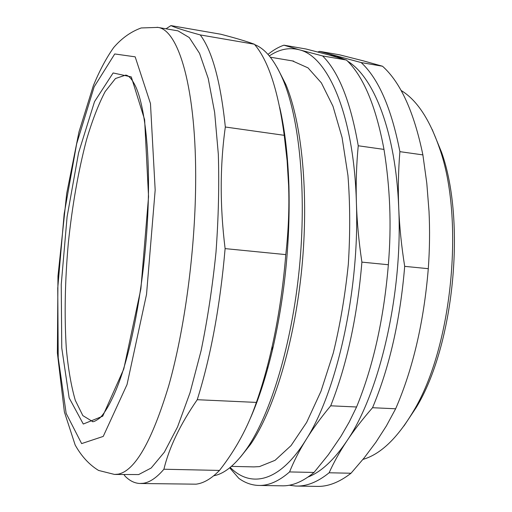 <?xml version="1.0" encoding="UTF-8"?>
<svg xmlns="http://www.w3.org/2000/svg" width="512" height="512" viewBox="0 0 512 512"><rect width="100%" height="100%" fill="white"/><g stroke="black" fill="none" stroke-linecap="round" stroke-linejoin="round"><path stroke-width="0.77" d="M287.501 160.096L287.13 160.877M267.238 366.797L267.686 368.557M92.205 421.542C93.152 422.17 95.584 421.062 99.507 418.221C104.749 413.811 114.163 397.888 121.997 373.824C136.16 330.726 147.13 259.334 148.371 197.254C149.472 145.862 143.962 104.947 135.872 87.008C132.326 79.501 128.96 75.526 125.766 75.091L115.482 78.509L105.158 91.571C98.445 104.435 92.218 120.55 86.483 139.923C78.278 171.219 72.218 205.677 68.307 243.283C64.947 280.96 64.288 316.058 66.317 348.589C68.211 368.877 71.206 386.118 75.29 400.314L82.848 415.616L92.634 421.562M240.282 457.293L250.605 444.288C273.658 410.758 294.49 342.842 301.786 268.602C309.069 194.355 301.914 122.861 285.85 84.525L277.306 67.782M254.701 44.627C265.37 48.762 274.874 60.602 283.213 80.147C299.526 119.142 306.803 192.326 299.334 268.416C291.853 344.506 270.592 414.029 247.174 448.122C235.712 464.576 224.563 473.792 213.722 475.776M250.771 417.35C259.398 397.53 266.893 373.901 273.267 346.477C285.011 294.016 290.24 240.717 288.941 186.579C287.962 156.128 284.883 129.696 279.699 107.29M256.384 402.406C248.083 426.912 235.782 449.581 219.494 470.426L163.917 469.235C169.082 447.629 180.186 424.454 197.242 399.706L256.384 402.406C261.946 386.662 266.925 369.254 271.322 350.176C278.227 319.93 283.053 288.07 285.786 254.611L225.114 248.614C219.853 206.221 219.923 165.683 225.331 127.008L284.23 135.322L287.11 160.64L288.621 185.562C289.402 207.891 288.454 230.906 285.786 254.611M123.981 474.618L125.146 476.224C129.613 480.762 134.464 483.181 139.712 483.482L143.174 483.296C149.773 482.381 156.685 477.696 163.917 469.235M200.25 34.925C184.941 30.726 175.174 27.622 170.938 25.6L220.787 34.234C235.392 38.022 246.586 41.35 254.355 44.218L200.25 34.925C212.224 50.848 220.582 81.542 225.331 127.008M170.938 25.6L166.016 28.8M284.23 135.322C278.182 90.586 268.218 60.218 254.355 44.218M140.659 483.501L196.032 484.173C203.552 483.29 211.373 478.707 219.494 470.426M197.242 399.706C210.803 356.499 220.096 306.138 225.114 248.614M115.354 474.451L138.643 474.573L151.187 468.006L164.352 452.192L177.542 426.938L190.042 392.691L201.094 350.701C207.52 319.462 212.486 286.669 215.987 252.314C218.496 217.99 219.277 185.28 218.323 154.195L214.65 112.454L208.211 78.445L199.539 53.344L189.267 37.555L178.003 30.861L177.018 30.694M344.653 59.482L336.41 56.186L329.146 55.002M308.134 476.979C321.107 471.949 333.952 460.051 346.662 441.28C379.283 394.202 402.912 294.022 398.72 207.77C395.808 132.032 373.786 76.89 347.654 61.235M260.742 391.27L260.454 390.246M284.518 137.376L284.96 136.48M363.142 60.8L382.522 66.234L361.184 62.573L319.699 51.373L339.533 54.81L363.142 60.8M429.018 211.411C429.926 230.08 429.69 249.171 428.294 268.685L404.691 266.355C401.478 246.182 399.488 226.656 398.72 207.77C397.958 188.877 398.349 170.176 399.891 151.654L422.886 154.899L426.803 183.283L429.018 211.411M375.891 442.246L364.147 457.92L351.014 473.242L329.133 472.774C333.741 462.483 339.584 451.987 346.662 441.28C353.741 430.586 362.368 419.398 372.544 407.718L395.648 408.774L386.362 425.965L375.891 442.246M372.544 407.718C389.478 367.366 400.192 320.243 404.691 266.355M399.891 151.654C391.443 108.371 378.541 78.675 361.184 62.573M319.699 51.373L317.824 51.994M289.216 485.235L295.763 486.048C306.483 486.509 317.606 482.086 329.133 472.774M297.101 486.074L316.518 486.387C327.629 486.854 339.123 482.47 351.014 473.242M395.648 408.774C412.986 368.794 423.866 322.099 428.294 268.685M422.886 154.899C413.997 111.91 400.538 82.355 382.522 66.234M401.062 90.438C416.646 99.802 429.453 119.014 439.469 148.077C464.941 218.912 452.102 347.898 413.402 411.226C397.357 438.246 380.538 454.31 362.938 459.418M403.942 425.997L416.275 407.437C453.926 345.805 466.33 221.184 441.555 152.275L432.141 129.357M229.683 467.827L238.835 478.362C244.89 482.758 251.373 485.114 258.285 485.434C268.288 485.888 278.72 481.389 289.568 471.93C293.747 461.478 299.187 450.81 305.888 439.936C312.589 429.062 320.864 417.69 330.707 405.805L356.57 406.989L349.21 422.029L340.941 436.339L328.403 454.662L314.016 472.448L289.568 471.93M389.702 206.682C390.451 225.606 389.997 244.96 388.358 264.742L361.901 262.131C358.816 241.651 356.979 221.837 356.397 202.675C355.821 183.514 356.435 164.544 358.24 145.773L383.987 149.408C387.059 168.666 388.966 187.757 389.702 206.682M328.467 54.816L346.445 60.038L322.624 55.949L299.2 49.766L283.917 45.178L306.016 49.005L328.467 54.816M230.202 467.411C250.605 488.115 279.456 482.72 305.888 439.936C336.768 392.102 359.693 290.189 356.397 202.675C353.946 114.342 327.776 56.147 299.2 49.766C289.139 47.187 279.174 49.248 269.312 55.942M283.917 45.178C278.496 47.078 273.184 50.157 267.974 54.406M358.24 145.773C350.63 101.965 338.758 72.019 322.624 55.949M330.707 405.805C346.886 364.774 357.28 316.883 361.901 262.131M383.987 149.408C375.853 105.92 363.341 76.134 346.445 60.038M356.57 406.989C373.216 366.374 383.814 318.957 388.358 264.742M259.539 485.453L281.434 485.811C291.885 486.272 302.739 481.818 314.016 472.448M231.43 466.381L253.901 466.893L259.462 466.598L275.066 460.314L291.034 445.619L306.63 422.432L320.998 391.219L333.248 353.146C340.134 324.902 345.152 295.283 348.32 264.282C350.272 233.293 350.15 203.706 347.955 175.507L342.061 137.472L332.973 106.227L321.37 82.88L308.026 67.878L292.435 60.909M178.003 30.861L157.894 27.405L141.216 27.955C130.925 31.667 121.747 38.195 113.696 47.526C106.304 57.971 99.494 70.758 93.267 85.907L78.963 131.962L66.701 193.478L57.978 276.032L57.376 352.915L64.378 411.93L75.168 445.018C81.459 456.269 89.254 464.742 98.554 470.432L114.502 474.432L118.08 474.176C134.957 470.912 151.846 441.421 168.749 385.69C184.435 330.323 195.046 252.186 195.642 184.179C196.685 89.133 178.682 29.786 157.894 27.405L157.114 27.27M155.174 190.035L150.47 103.558L135.174 56.832L114.739 53.958L94.138 86.874L76.653 143.814L64.16 213.946L57.747 288.115L58.214 357.754L66.157 413.37L81.626 443.597L103.232 436.416L127.034 384.55L146.528 294.355L155.174 190.035M148.55 196.704L144.621 119.68L131.29 76.915L113.12 72.96L94.522 101.651L78.554 152.902L67.091 216.806L61.235 284.602L61.766 347.974L69.152 397.888L83.29 424.032L102.707 416.205L123.782 368.998L140.883 288.845L148.55 196.704M285.85 84.525L283.213 80.147M250.605 444.288L247.174 448.122M288.941 186.579L288.621 185.562M273.267 346.477L271.322 350.176M441.555 152.275L439.469 148.077M416.275 407.437L413.402 411.226M293.67 61.12L270.33 57.197"/></g></svg>
